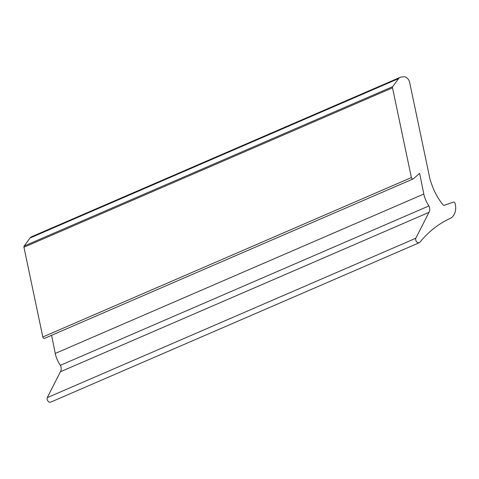 <?xml version="1.0" encoding="UTF-8"?>
<svg xmlns="http://www.w3.org/2000/svg" width="479" height="479" viewBox="0 0 479 479"><rect width="100%" height="100%" fill="white"/><g stroke="black" fill="none" stroke-linecap="round" stroke-linejoin="round"><path stroke-width="0.72" d="M51.594 335.3L55.247 353.442A26.016 19.783 66.6 0 0 60.354 365.339L428.921 205.934A26.016 19.783 -113.4 0 1 423.813 194.037L419.646 173.344L413.425 178.763A1.545 1.174 -113.4 0 1 413.191 178.906A1.545 1.174 -113.4 0 1 412.958 178.972A1.545 1.174 -113.4 0 1 411.377 177.571L392.517 87.825A1.545 1.174 -113.4 0 1 392.714 86.639L398.546 78.634A6.185 4.7 -113.4 0 1 400.097 77.37A6.185 4.7 -113.4 0 1 401.031 77.113L403.324 76.784A6.185 4.7 -113.4 0 1 409.665 82.454L430.166 180.002L431.705 184.277A50.624 38.5 -113.4 0 0 443.147 204.928A1.545 1.174 -113.4 0 0 444.009 205.401L453.751 202.03A1.545 1.174 -113.4 0 1 455.05 203.324A14.687 11.167 66.6 0 1 449.727 218.663L448.482 219.208M400.097 77.37L31.536 236.776A6.185 4.7 66.6 0 0 29.985 238.039L24.148 246.038A1.545 1.174 66.6 0 0 23.95 247.23L42.811 336.976A1.545 1.174 66.6 0 0 44.391 338.378A1.545 1.174 66.6 0 0 44.625 338.312A1.545 1.174 66.6 0 0 44.834 338.186M449.727 218.663A14.687 11.167 66.6 0 1 449.074 218.921A139.682 106.218 -113.4 0 0 419.706 242.5A3.102 2.359 -113.4 0 1 419.382 242.679A3.102 2.359 -113.4 0 1 418.915 242.811A3.102 2.359 -113.4 0 1 416.347 241.428A3.102 2.359 -113.4 0 1 415.82 238.243L47.259 397.642A3.102 2.359 66.6 0 0 47.786 400.833A3.102 2.359 66.6 0 0 50.355 402.216A3.102 2.359 66.6 0 0 50.816 402.085L419.382 242.679M55.247 353.442L423.813 194.037M428.921 205.934A6.185 4.7 -113.4 0 1 428.974 212.371L60.408 371.776A6.185 4.7 66.6 0 0 60.354 365.339M60.408 371.776L47.259 397.642M428.974 212.371L415.82 238.243M29.985 238.039L398.546 78.634M392.714 86.639L24.148 246.038M42.811 336.976L411.377 177.571M392.517 87.825L23.95 247.23M413.191 178.906L44.625 338.312"/></g></svg>
